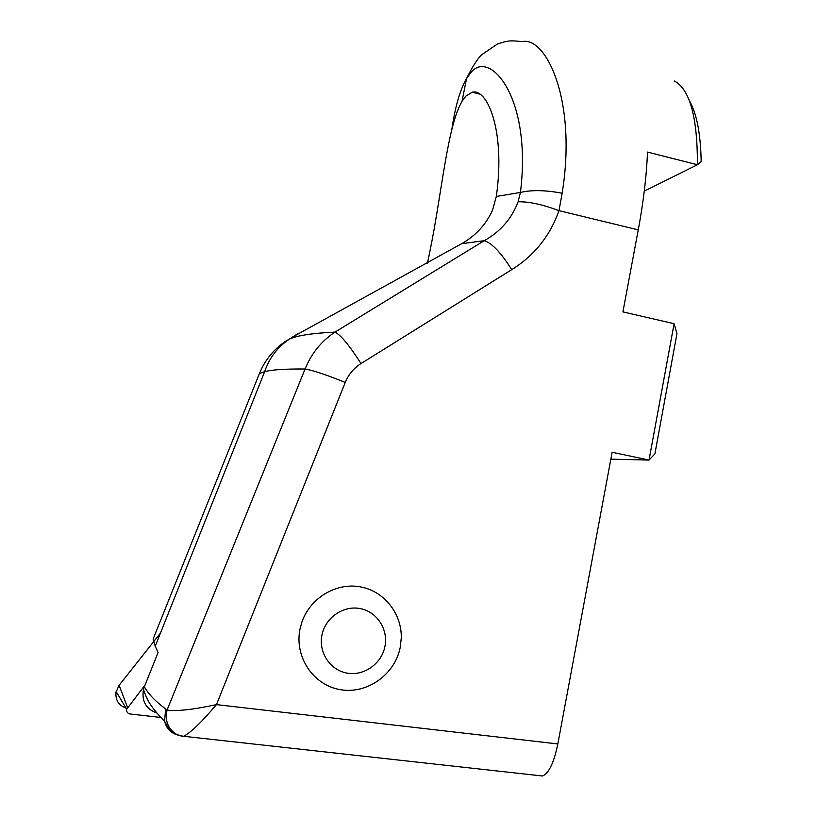 <?xml version="1.0" encoding="UTF-8"?>
<svg xmlns="http://www.w3.org/2000/svg" width="817" height="817" viewBox="0 0 817 817"><rect width="100%" height="100%" fill="white"/><g stroke="black" fill="none" stroke-linecap="round" stroke-linejoin="round"><path stroke-width="1.23" d="M126.87 708.349C119.016 705.939 115.391 700.608 115.983 692.346L119.108 685.289L160.469 633.073M145.038 685.065L126.584 709.35C126.441 711.913 127.615 713.455 130.107 713.997L160.755 717.449M300.023 628.988L301.861 622.217C309.98 598.238 335.613 582.644 359.592 586.718C383.622 590.589 401.913 613.199 401.27 638.006L400.269 647.135C395.122 674.454 367.109 694.501 340.189 689.64C313.187 685.187 294.202 656.633 300.023 628.988M321.949 635.054C325.319 617.683 343.232 605.295 360.001 608.542C376.821 611.535 388.453 629.253 384.94 646.441C381.672 663.659 364.004 676.221 347.123 673.126C330.191 670.287 318.324 652.385 321.949 635.054M292.966 336.808L461.646 243.701C475.821 235.633 486.146 224.389 492.6 209.969L496.317 196.458C505.611 131.772 487.586 88.113 472.236 92.198L465.966 96.049L462.013 101.369C447.246 126.39 441.915 193.047 429.793 251.881L427.495 263.084M451.924 129.025C455.171 106.629 460.063 89.758 466.599 78.401L470.541 73.081C488.842 48.172 532.367 96.416 520.439 192.444L518.101 201.789C511.667 218.711 500.372 231.681 484.215 240.698L335.031 332.08C321.428 341.077 311.44 353.383 305.068 368.998L167.066 710.085L165.596 708.901C155.281 701.231 148.204 693.827 144.374 686.709L158.079 652.497L155.21 646.278L153.147 639.027L259.397 373.563L264.667 371.643C271.898 369.733 285.368 368.845 305.068 368.998C313.33 370.438 326.718 374.911 345.234 382.438L216.464 704.622C193.261 709.616 176.799 711.444 167.066 710.085C164.789 720.737 167.924 728.805 176.472 734.299L181.823 736.26M674.096 323.716L676.956 333.632L654.897 453.864L649.035 460.073L674.096 323.716L622.922 311.89L638.261 229.883L558.991 210.653C542.57 204.495 528.946 201.544 518.101 201.789M521.981 41.647C545.736 35.897 577.323 99.95 562.137 193.22L558.991 210.653C550.055 235.909 534.298 255.588 511.697 269.661C501.107 252.739 491.946 243.078 484.215 240.698L461.646 243.701M644.286 191.127L697.432 164.738L647.493 152.085C646.594 175.614 643.52 201.544 638.261 229.883M689.323 100.665C696.666 113.206 700.618 133.477 701.18 161.49L697.432 164.738C697.493 117.199 689.834 89.298 674.454 81.036M539.537 775.67L542.549 776.007C548.861 773.301 553.967 762.618 557.837 743.94L612.127 452.25L649.035 460.073L610.84 459.164M155.21 646.278L264.667 371.643C269.314 357.938 277.545 347.113 289.33 339.157L286.307 340.812C274.012 348.91 265.045 359.827 259.397 373.563M156.813 713.016C145.977 709.023 141.525 701.18 143.475 689.487L144.374 686.709M178.188 735.137C171.07 733.309 166.535 728.723 164.605 721.37L165.596 708.901M562.137 193.22C545.429 190.075 531.53 189.81 520.439 192.444L496.317 196.458M511.697 269.661L361.012 363.555C349.543 345.622 340.883 335.133 335.031 332.08C311.951 333.224 296.714 335.583 289.33 339.157L297.613 333.796M557.837 743.94L216.464 704.622C201.799 721.962 190.882 732.512 183.692 736.291L183.049 736.454M127.483 707.328L119.108 685.289M361.012 363.555C353.822 368.161 348.553 374.462 345.234 382.438M126.625 709.125L116.126 691.57M466.589 78.391L462.003 101.369M472.236 92.198L480.161 94.221M143.475 689.477C146.846 698.943 148.786 704.969 164.605 721.37M521.91 41.626C510.359 40.268 507.643 40.564 497.441 44.026L481.826 54.637C477.853 58.221 472.788 66.116 466.63 78.32L466.63 78.32M164.564 721.227C167.771 726.017 165.882 727.6 176.472 734.299M183.682 736.301L178.423 735.239M183.692 736.291L542.549 776.007"/></g></svg>
